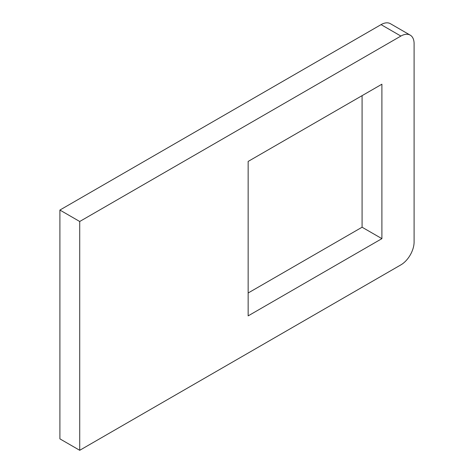 <?xml version="1.0" encoding="UTF-8"?>
<svg xmlns="http://www.w3.org/2000/svg" width="474" height="474" viewBox="0 0 474 474"><rect width="100%" height="100%" fill="white"/><g stroke="black" fill="none" stroke-linecap="round" stroke-linejoin="round"><path stroke-width="0.71" d="M362.083 95.653L362.083 227.218L381.902 238.653L248.145 315.88L248.145 161.433L381.902 84.212L381.902 238.653M362.083 227.218L248.145 292.997M410.229 35.141L390.416 23.7A18.682 10.784 120 0 0 381.072 24.624L59.902 210.053L79.715 221.494L79.715 450.3L400.886 264.871A18.682 10.784 120 0 0 414.098 241.995L414.098 43.691A18.682 10.784 120 0 0 410.229 35.141A18.682 10.784 120 0 0 400.886 36.065L79.715 221.494M59.902 210.053L59.902 438.859L79.715 450.3M381.072 24.624L400.886 36.065"/></g></svg>
